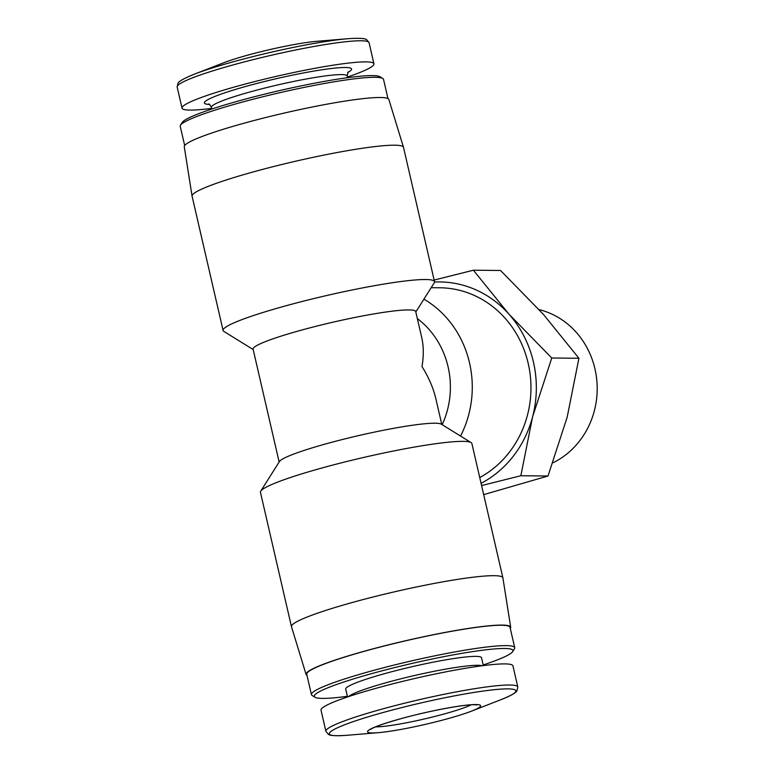 <?xml version="1.0" encoding="UTF-8"?>
<svg xmlns="http://www.w3.org/2000/svg" width="774" height="774" viewBox="0 0 774 774"><rect width="100%" height="100%" fill="white"/><g stroke="black" fill="none" stroke-linecap="round" stroke-linejoin="round"><path stroke-width="1.16" d="M279.143 462.01L253.088 349.132A83.457 8.272 167 0 1 332.539 322.294A83.457 8.272 167 0 1 415.725 311.583L421.704 337.493C423.707 346.288 423.804 355.982 421.994 366.566C428.709 377.257 433.343 388.055 435.897 398.958L441.78 424.462M417.341 318.598A83.457 76.82 90.6 0 1 442.167 424.703M423.929 299.151A100.146 92.183 90.6 0 1 460.549 436.062M431.166 287.686L439.787 287.773A100.146 92.183 90.6 0 1 528.652 365.444A100.146 92.183 90.6 0 1 479.735 477.568M434.533 282.036A105.99 97.563 90.6 0 1 508.876 314.07L551.756 357.994L532.599 416.828L520.844 475.739L481.592 485.579M434.137 280.053L473.398 270.213L508.876 314.07A105.99 97.563 90.6 0 1 532.599 416.828A105.99 97.563 90.6 0 1 481.07 483.353M473.398 270.213L500.555 270.484L543.445 314.418L578.923 358.275L567.168 417.176L548.011 476.01L483.682 494.634M520.844 475.739L548.011 476.01M551.756 357.994L578.923 358.275M510.289 628.469A104.993 10.41 167 0 0 510.695 627.24L502.897 577.907A108.495 10.759 167 0 0 502.887 577.83L471.879 443.512A108.495 10.759 167 0 0 471.105 442.593L441.286 424.162A83.457 8.272 167 0 0 358.701 435.578A83.457 8.272 167 0 0 279.462 461.517L260.732 491.161A108.495 10.759 167 0 0 260.451 492.322L291.459 626.64A108.495 10.759 167 0 0 291.479 626.717L306.098 674.473A104.993 10.41 167 0 0 306.997 675.402M415.812 311.99L434.224 282.839A108.495 10.759 167 0 0 434.514 281.678A108.495 10.759 167 0 0 286.409 305.653A108.495 10.759 167 0 0 223.086 330.488A108.495 10.759 167 0 0 223.85 331.407L253.175 349.538M434.514 281.678L403.506 147.36A108.495 10.759 167 0 0 403.486 147.283A108.495 10.759 167 0 0 255.401 171.335A108.495 10.759 167 0 0 192.058 196.093A108.495 10.759 167 0 0 192.078 196.17L223.086 330.488M471.105 442.593A108.495 10.759 167 0 0 323.774 467.486A108.495 10.759 167 0 0 260.732 491.161M502.887 577.83A108.495 10.759 167 0 0 354.782 601.814A108.495 10.759 167 0 0 291.459 626.64M194.226 74.227A95.724 9.491 167 0 1 234.977 61.31A95.724 9.491 167 0 1 348.116 38.7L316.789 41.312A58.002 5.747 167 0 0 248.231 55.012A58.002 5.747 167 0 0 223.531 62.839L194.226 74.227C178.504 80.583 178.446 82.721 178.03 83.186L177.159 87.027L182.035 108.147A98.482 9.762 167 0 0 211.641 108.389M347.439 77.032A98.482 9.762 167 0 0 373.939 63.836A98.482 9.762 167 0 0 239.514 85.604A98.482 9.762 167 0 0 182.035 108.147M387.968 98.598L383.527 79.374A104.316 10.343 167 0 0 382.791 78.493L379.976 76.752A101.955 10.11 167 0 0 241.517 100.156A101.955 10.11 167 0 0 182.267 122.398L180.506 125.195A104.316 10.343 167 0 0 180.236 126.307L184.667 145.531M382.791 78.493A104.316 10.343 167 0 0 241.12 102.429A104.316 10.343 167 0 0 180.506 125.195M403.486 147.283L388.867 99.527A104.993 10.41 167 0 0 245.561 122.795A104.993 10.41 167 0 0 184.27 146.76L192.058 196.093M510.695 627.24A104.993 10.41 167 0 0 367.36 650.373A104.993 10.41 167 0 0 306.098 674.473M483.169 664.963A101.955 10.11 167 0 0 512.688 651.602L514.458 648.806A104.316 10.343 167 0 0 514.729 647.693L510.027 627.317A104.316 10.343 167 0 0 367.621 650.383A104.316 10.343 167 0 0 306.736 674.251L311.438 694.626A104.316 10.343 167 0 0 312.174 695.507L314.989 697.248A101.955 10.11 167 0 0 347.371 696.31M514.729 647.693A104.316 10.343 167 0 0 372.323 670.748A104.316 10.343 167 0 0 311.438 694.626M512.688 651.602A101.955 10.11 167 0 0 373.774 673.041A101.955 10.11 167 0 0 314.989 697.248M483.324 665.611L481.515 657.765A69.689 6.908 167 0 0 386.381 673.167A69.689 6.908 167 0 0 345.717 689.121L347.526 696.968M517.806 686.973L512.93 665.853A98.482 9.762 167 0 0 378.496 687.622A98.482 9.762 167 0 0 321.017 710.164L325.893 731.275L328.35 734.342C328.911 734.565 329.869 736.48 346.849 735.3A95.724 9.491 167 0 1 385.191 711.935A95.724 9.491 167 0 1 493.773 689.75A95.724 9.491 167 0 1 500.739 699.773C516.519 693.388 516.529 691.25 516.945 690.795L517.806 686.973A98.482 9.762 167 0 0 383.372 708.732A98.482 9.762 167 0 0 325.893 731.275M401.416 718.533A58.002 5.747 167 0 0 378.176 732.688A58.002 5.747 167 0 0 471.434 711.161A58.002 5.747 167 0 0 467.206 705.085A58.002 5.747 167 0 0 401.416 718.533M539.091 309.6A81.164 74.71 90.6 0 1 596.841 380.731A81.164 74.71 90.6 0 1 552.878 462.842M348.116 38.7C365.038 37.52 366.025 39.426 366.605 39.658L369.072 42.725A98.482 9.762 167 0 0 234.638 64.494A98.482 9.762 167 0 0 177.159 87.027M347.623 72.572A75.533 7.488 167 0 0 327.857 68.944A75.533 7.488 167 0 0 248.473 85.691A75.533 7.488 167 0 0 209.512 104.451M348.126 71.876L347.197 75.978A69.689 6.908 167 0 0 252.072 91.38A69.689 6.908 167 0 0 211.399 107.334C209.938 104.713 209.057 103.619 208.757 104.045M482.289 665.746A69.689 6.908 167 0 0 388.442 682.068A69.689 6.908 167 0 0 348.513 696.629M375.642 726.873A52.99 5.254 167 0 0 424.133 719.027A52.99 5.254 167 0 0 471.163 704.824M369.072 42.725L373.939 63.836M211.399 107.334L211.786 109.037M347.197 75.978L347.594 77.69M471.434 711.161L500.739 699.773M378.176 732.688L346.849 735.3M370.446 729.485L371.743 728.673C376.638 726.08 386.594 722.693 401.619 718.504C427.296 711.325 462.61 704.63 474.027 704.708L476.978 704.882"/></g></svg>
